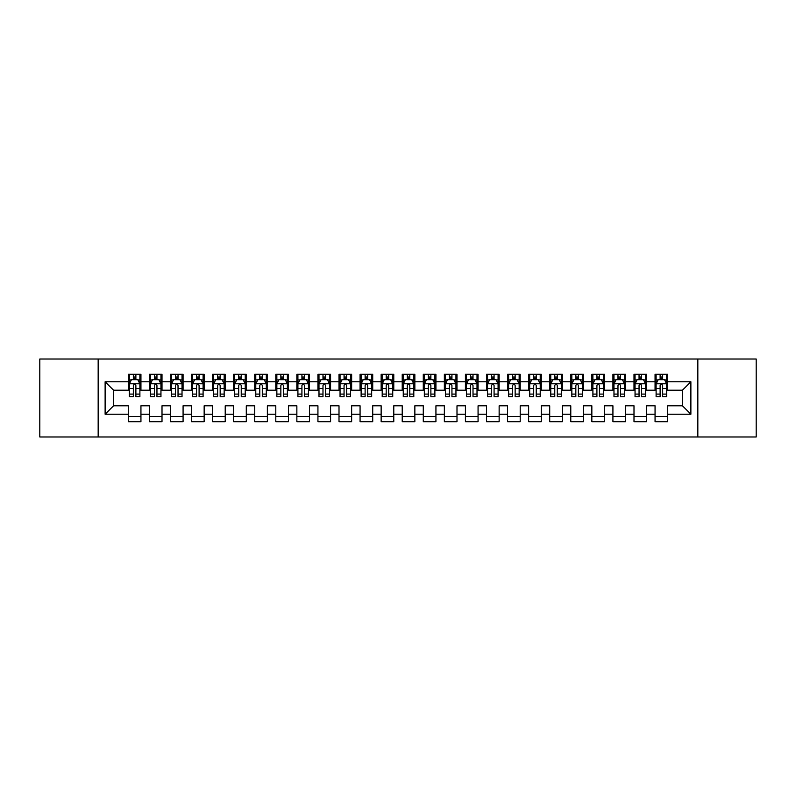 <?xml version="1.0" encoding="UTF-8"?>
<svg xmlns="http://www.w3.org/2000/svg" width="796" height="796" viewBox="0 0 796 796"><rect width="100%" height="100%" fill="white"/><g stroke="black" fill="none" stroke-linecap="round" stroke-linejoin="round"><path stroke-width="1.19" d="M697.833 436.984L756.2 436.984L756.2 359.016L697.833 359.016L697.833 436.984L98.167 436.984L98.167 359.016L39.8 359.016L39.8 436.984L98.167 436.984M697.833 359.016L98.167 359.016M105.122 414.228L105.122 381.772L128.295 381.772L128.295 390.199L113.549 390.199L113.549 405.801L105.122 414.228L128.295 414.228L128.295 421.701L140.942 421.701L140.942 414.228L149.369 414.228L149.369 421.701L162.006 421.701L162.006 414.228L170.434 414.228L170.434 421.701L183.08 421.701L183.08 414.228L191.508 414.228L191.508 421.701L204.154 421.701L204.154 414.228L212.582 414.228L212.582 421.701L225.218 421.701L225.218 414.228L233.646 414.228L233.646 421.701L246.292 421.701L246.292 414.228L254.72 414.228L254.72 421.701L267.366 421.701L267.366 414.228L275.794 414.228L275.794 421.701L288.431 421.701L288.431 414.228L296.858 414.228L296.858 421.701L309.505 421.701L309.505 414.228L317.932 414.228L317.932 421.701L330.579 421.701L330.579 414.228L339.006 414.228L339.006 421.701L351.643 421.701L351.643 414.228L360.071 414.228L360.071 421.701L372.717 421.701L372.717 414.228L381.145 414.228L381.145 421.701L393.781 421.701L393.781 414.228L402.219 414.228L402.219 421.701L414.855 421.701L414.855 414.228L423.283 414.228L423.283 421.701L435.929 421.701L435.929 414.228L444.357 414.228L444.357 421.701L456.994 421.701L456.994 414.228L465.421 414.228L465.421 421.701L478.068 421.701L478.068 414.228L486.495 414.228L486.495 421.701L499.142 421.701L499.142 414.228L507.569 414.228L507.569 421.701L520.206 421.701L520.206 414.228L528.634 414.228L528.634 421.701L541.28 421.701L541.28 414.228L549.708 414.228L549.708 421.701L562.354 421.701L562.354 414.228L570.782 414.228L570.782 421.701L583.418 421.701L583.418 414.228L591.846 414.228L591.846 421.701L604.492 421.701L604.492 414.228L612.92 414.228L612.92 421.701L625.566 421.701L625.566 414.228L633.994 414.228L633.994 421.701L646.631 421.701L646.631 414.228L655.058 414.228L655.058 421.701L667.705 421.701L667.705 405.801L682.451 405.801L682.451 390.199L667.705 390.199L667.705 381.772L690.878 381.772L690.878 414.228L667.705 414.228M667.705 381.772L667.705 374.299L655.058 374.299L655.058 381.772L646.631 381.772L646.631 374.299L633.994 374.299L633.994 381.772L625.566 381.772L625.566 374.299L612.92 374.299L612.92 381.772L604.492 381.772L604.492 374.299L591.846 374.299L591.846 381.772L583.418 381.772L583.418 374.299L570.782 374.299L570.782 381.772L562.354 381.772L562.354 374.299L549.708 374.299L549.708 381.772L541.28 381.772L541.28 374.299L528.634 374.299L528.634 381.772L520.206 381.772L520.206 374.299L507.569 374.299L507.569 381.772L499.142 381.772L499.142 374.299L486.495 374.299L486.495 381.772L478.068 381.772L478.068 374.299L465.421 374.299L465.421 381.772L456.994 381.772L456.994 374.299L444.357 374.299L444.357 381.772L435.929 381.772L435.929 374.299L423.283 374.299L423.283 381.772L414.855 381.772L414.855 374.299L402.219 374.299L402.219 381.772L393.781 381.772L393.781 374.299L381.145 374.299L381.145 381.772L372.717 381.772L372.717 374.299L360.071 374.299L360.071 381.772L351.643 381.772L351.643 374.299L339.006 374.299L339.006 381.772L330.579 381.772L330.579 374.299L317.932 374.299L317.932 381.772L309.505 381.772L309.505 374.299L296.858 374.299L296.858 381.772L288.431 381.772L288.431 374.299L275.794 374.299L275.794 381.772L267.366 381.772L267.366 374.299L254.72 374.299L254.72 381.772L246.292 381.772L246.292 374.299L233.646 374.299L233.646 381.772L225.218 381.772L225.218 374.299L212.582 374.299L212.582 381.772L204.154 381.772L204.154 374.299L191.508 374.299L191.508 381.772L183.08 381.772L183.08 374.299L170.434 374.299L170.434 381.772L162.006 381.772L162.006 374.299L149.369 374.299L149.369 381.772L140.942 381.772L140.942 374.299L128.295 374.299L128.295 381.772M646.631 414.228L646.631 405.801L655.058 405.801L655.058 414.228M690.878 381.772L682.451 390.199M625.566 414.228L625.566 405.801L633.994 405.801L633.994 414.228M655.058 381.772L655.058 390.199L646.631 390.199L646.631 381.772M604.492 414.228L604.492 405.801L612.92 405.801L612.92 414.228M633.994 381.772L633.994 390.199L625.566 390.199L625.566 381.772M583.418 414.228L583.418 405.801L591.846 405.801L591.846 414.228M612.92 381.772L612.92 390.199L604.492 390.199L604.492 381.772M562.354 414.228L562.354 405.801L570.782 405.801L570.782 414.228M591.846 381.772L591.846 390.199L583.418 390.199L583.418 381.772M541.28 414.228L541.28 405.801L549.708 405.801L549.708 414.228M570.782 381.772L570.782 390.199L562.354 390.199L562.354 381.772M520.206 414.228L520.206 405.801L528.634 405.801L528.634 414.228M549.708 381.772L549.708 390.199L541.28 390.199L541.28 381.772M499.142 414.228L499.142 405.801L507.569 405.801L507.569 414.228M528.634 381.772L528.634 390.199L520.206 390.199L520.206 381.772M478.068 414.228L478.068 405.801L486.495 405.801L486.495 414.228M507.569 381.772L507.569 390.199L499.142 390.199L499.142 381.772M456.994 414.228L456.994 405.801L465.421 405.801L465.421 414.228M486.495 381.772L486.495 390.199L478.068 390.199L478.068 381.772M435.929 414.228L435.929 405.801L444.357 405.801L444.357 414.228M465.421 381.772L465.421 390.199L456.994 390.199L456.994 381.772M414.855 414.228L414.855 405.801L423.283 405.801L423.283 414.228M444.357 381.772L444.357 390.199L435.929 390.199L435.929 381.772M393.781 414.228L393.781 405.801L402.219 405.801L402.219 414.228M423.283 381.772L423.283 390.199L414.855 390.199L414.855 381.772M372.717 414.228L372.717 405.801L381.145 405.801L381.145 414.228M402.219 381.772L402.219 390.199L393.781 390.199L393.781 381.772M351.643 414.228L351.643 405.801L360.071 405.801L360.071 414.228M381.145 381.772L381.145 390.199L372.717 390.199L372.717 381.772M330.579 414.228L330.579 405.801L339.006 405.801L339.006 414.228M360.071 381.772L360.071 390.199L351.643 390.199L351.643 381.772M309.505 414.228L309.505 405.801L317.932 405.801L317.932 414.228M339.006 381.772L339.006 390.199L330.579 390.199L330.579 381.772M288.431 414.228L288.431 405.801L296.858 405.801L296.858 414.228M317.932 381.772L317.932 390.199L309.505 390.199L309.505 381.772M267.366 414.228L267.366 405.801L275.794 405.801L275.794 414.228M296.858 381.772L296.858 390.199L288.431 390.199L288.431 381.772M246.292 414.228L246.292 405.801L254.72 405.801L254.72 414.228M275.794 381.772L275.794 390.199L267.366 390.199L267.366 381.772M225.218 414.228L225.218 405.801L233.646 405.801L233.646 414.228M254.72 381.772L254.72 390.199L246.292 390.199L246.292 381.772M204.154 414.228L204.154 405.801L212.582 405.801L212.582 414.228M233.646 381.772L233.646 390.199L225.218 390.199L225.218 381.772M183.08 414.228L183.08 405.801L191.508 405.801L191.508 414.228M212.582 381.772L212.582 390.199L204.154 390.199L204.154 381.772M162.006 414.228L162.006 405.801L170.434 405.801L170.434 414.228M191.508 381.772L191.508 390.199L183.08 390.199L183.08 381.772M140.942 414.228L140.942 405.801L149.369 405.801L149.369 414.228M170.434 381.772L170.434 390.199L162.006 390.199L162.006 381.772M113.549 405.801L128.295 405.801L128.295 414.228M149.369 381.772L149.369 390.199L140.942 390.199L140.942 381.772M655.058 379.563L656.113 379.563M666.65 379.563L667.705 379.563M633.994 379.563L635.049 379.563M645.576 379.563L646.631 379.563M612.92 379.563L613.975 379.563M624.512 379.563L625.566 379.563M591.846 379.563L592.901 379.563M603.438 379.563L604.492 379.563M570.782 379.563L571.836 379.563M582.364 379.563L583.418 379.563M549.708 379.563L550.762 379.563M561.299 379.563L562.354 379.563M528.634 379.563L529.688 379.563M540.225 379.563L541.28 379.563M507.569 379.563L508.624 379.563M519.151 379.563L520.206 379.563M486.495 379.563L487.55 379.563M498.087 379.563L499.142 379.563M465.421 379.563L466.476 379.563M477.013 379.563L478.068 379.563M444.357 379.563L445.412 379.563M455.949 379.563L456.994 379.563M423.283 379.563L424.338 379.563M434.875 379.563L435.929 379.563M402.219 379.563L403.264 379.563M413.801 379.563L414.855 379.563M381.145 379.563L382.199 379.563M392.736 379.563L393.781 379.563M360.071 379.563L361.125 379.563M371.662 379.563L372.717 379.563M339.006 379.563L340.051 379.563M350.588 379.563L351.643 379.563M317.932 379.563L318.987 379.563M329.524 379.563L330.579 379.563M296.858 379.563L297.913 379.563M308.45 379.563L309.505 379.563M275.794 379.563L276.849 379.563M287.376 379.563L288.431 379.563M254.72 379.563L255.775 379.563M266.312 379.563L267.366 379.563M233.646 379.563L234.701 379.563M245.238 379.563L246.292 379.563M212.582 379.563L213.636 379.563M224.164 379.563L225.218 379.563M191.508 379.563L192.562 379.563M203.099 379.563L204.154 379.563M170.434 379.563L171.488 379.563M182.025 379.563L183.08 379.563M149.369 379.563L150.424 379.563M160.951 379.563L162.006 379.563M128.295 379.563L129.35 379.563M139.887 379.563L140.942 379.563M128.295 416.437L140.942 416.437M149.369 416.437L162.006 416.437M170.434 416.437L183.08 416.437M191.508 416.437L204.154 416.437M212.582 416.437L225.218 416.437M233.646 416.437L246.292 416.437M254.72 416.437L267.366 416.437M275.794 416.437L288.431 416.437M296.858 416.437L309.505 416.437M317.932 416.437L330.579 416.437M339.006 416.437L351.643 416.437M360.071 416.437L372.717 416.437M381.145 416.437L393.781 416.437M402.219 416.437L414.855 416.437M423.283 416.437L435.929 416.437M444.357 416.437L456.994 416.437M465.421 416.437L478.068 416.437M486.495 416.437L499.142 416.437M507.569 416.437L520.206 416.437M528.634 416.437L541.28 416.437M549.708 416.437L562.354 416.437M570.782 416.437L583.418 416.437M591.846 416.437L604.492 416.437M612.92 416.437L625.566 416.437M633.994 416.437L646.631 416.437M655.058 416.437L667.705 416.437M105.122 381.772L113.549 390.199M682.451 405.801L690.878 414.228M135.877 377.035L133.35 377.035M139.887 394.09L135.877 394.09L135.877 396.736L139.887 396.736L139.887 383.881L137.778 379.672L131.459 379.672L129.35 383.881L129.35 396.736L133.35 396.736L133.35 394.09L129.35 394.09M129.35 383.881L129.35 374.299M139.887 383.881L139.887 374.299M133.35 379.672L133.35 374.299M135.877 374.299L135.877 379.672M135.877 394.09L135.877 385.463C135.041 383.841 134.196 383.841 133.35 385.463L133.35 394.09M135.877 379.563L133.35 379.563M156.951 377.035L154.424 377.035M160.951 394.09L156.951 394.09L156.951 396.736L160.951 396.736L160.951 383.881L158.852 379.672L152.524 379.672L150.424 383.881L150.424 396.736L154.424 396.736L154.424 394.09L150.424 394.09M150.424 383.881L150.424 374.299M160.951 383.881L160.951 374.299M154.424 379.672L154.424 374.299M156.951 374.299L156.951 379.672M156.951 394.09L156.951 385.463C156.115 383.841 155.27 383.841 154.424 385.463L154.424 394.09M156.951 379.563L154.424 379.563M178.025 377.035L175.498 377.035M182.025 394.09L178.025 394.09L178.025 396.736L182.025 396.736L182.025 383.881L179.916 379.672L173.598 379.672L171.488 383.881L171.488 396.736L175.498 396.736L175.498 394.09L171.488 394.09M171.488 383.881L171.488 374.299M182.025 383.881L182.025 374.299M175.498 379.672L175.498 374.299M178.025 374.299L178.025 379.672M178.025 394.09L178.025 385.463C177.18 383.841 176.334 383.841 175.498 385.463L175.498 394.09M178.025 379.563L175.498 379.563M199.09 377.035L196.562 377.035M203.099 394.09L199.09 394.09L199.09 396.736L203.099 396.736L203.099 383.881L200.99 379.672L194.672 379.672L192.562 383.881L192.562 396.736L196.562 396.736L196.562 394.09L192.562 394.09M192.562 383.881L192.562 374.299M203.099 383.881L203.099 374.299M196.562 379.672L196.562 374.299M199.09 374.299L199.09 379.672M199.09 394.09L199.09 385.463C198.254 383.841 197.408 383.841 196.562 385.463L196.562 394.09M199.09 379.563L196.562 379.563M220.164 377.035L217.636 377.035M224.164 394.09L220.164 394.09L220.164 396.736L224.164 396.736L224.164 383.881L222.064 379.672L215.736 379.672L213.636 383.881L213.636 396.736L217.636 396.736L217.636 394.09L213.636 394.09M213.636 383.881L213.636 374.299M224.164 383.881L224.164 374.299M217.636 379.672L217.636 374.299M220.164 374.299L220.164 379.672M220.164 394.09L220.164 385.463C219.318 383.841 218.482 383.841 217.636 385.463L217.636 394.09M220.164 379.563L217.636 379.563M241.238 377.035L238.71 377.035M245.238 394.09L241.238 394.09L241.238 396.736L245.238 396.736L245.238 383.881L243.128 379.672L236.81 379.672L234.701 383.881L234.701 396.736L238.71 396.736L238.71 394.09L234.701 394.09M234.701 383.881L234.701 374.299M245.238 383.881L245.238 374.299M238.71 379.672L238.71 374.299M241.238 374.299L241.238 379.672M241.238 394.09L241.238 385.463C240.392 383.841 239.546 383.841 238.71 385.463L238.71 394.09M241.238 379.563L238.71 379.563M262.302 377.035L259.775 377.035M266.312 394.09L262.302 394.09L262.302 396.736L266.312 396.736L266.312 383.881L264.202 379.672L257.884 379.672L255.775 383.881L255.775 396.736L259.775 396.736L259.775 394.09L255.775 394.09M255.775 383.881L255.775 374.299M266.312 383.881L266.312 374.299M259.775 379.672L259.775 374.299M262.302 374.299L262.302 379.672M262.302 394.09L262.302 385.463C261.466 383.841 260.62 383.841 259.775 385.463L259.775 394.09M262.302 379.563L259.775 379.563M283.376 377.035L280.849 377.035M287.376 394.09L283.376 394.09L283.376 396.736L287.376 396.736L287.376 383.881L285.276 379.672L278.948 379.672L276.849 383.881L276.849 396.736L280.849 396.736L280.849 394.09L276.849 394.09M276.849 383.881L276.849 374.299M287.376 383.881L287.376 374.299M280.849 379.672L280.849 374.299M283.376 374.299L283.376 379.672M283.376 394.09L283.376 385.463C282.53 383.841 281.694 383.841 280.849 385.463L280.849 394.09M283.376 379.563L280.849 379.563M304.45 377.035L301.923 377.035M308.45 394.09L304.45 394.09L304.45 396.736L308.45 396.736L308.45 383.881L306.341 379.672L300.022 379.672L297.913 383.881L297.913 396.736L301.923 396.736L301.923 394.09L297.913 394.09M297.913 383.881L297.913 374.299M308.45 383.881L308.45 374.299M301.923 379.672L301.923 374.299M304.45 374.299L304.45 379.672M304.45 394.09L304.45 385.463C303.604 383.841 302.759 383.841 301.923 385.463L301.923 394.09M304.45 379.563L301.923 379.563M325.514 377.035L322.987 377.035M329.524 394.09L325.514 394.09L325.514 396.736L329.524 396.736L329.524 383.881L327.415 379.672L321.096 379.672L318.987 383.881L318.987 396.736L322.987 396.736L322.987 394.09L318.987 394.09M318.987 383.881L318.987 374.299M329.524 383.881L329.524 374.299M322.987 379.672L322.987 374.299M325.514 374.299L325.514 379.672M325.514 394.09L325.514 385.463C324.678 383.841 323.833 383.841 322.987 385.463L322.987 394.09M325.514 379.563L322.987 379.563M346.588 377.035L344.061 377.035M350.588 394.09L346.588 394.09L346.588 396.736L350.588 396.736L350.588 383.881L348.489 379.672L342.161 379.672L340.051 383.881L340.051 396.736L344.061 396.736L344.061 394.09L340.051 394.09M340.051 383.881L340.051 374.299M350.588 383.881L350.588 374.299M344.061 379.672L344.061 374.299M346.588 374.299L346.588 379.672M346.588 394.09L346.588 385.463C345.743 383.841 344.907 383.841 344.061 385.463L344.061 394.09M346.588 379.563L344.061 379.563M367.662 377.035L365.125 377.035M371.662 394.09L367.662 394.09L367.662 396.736L371.662 396.736L371.662 383.881L369.553 379.672L363.235 379.672L361.125 383.881L361.125 396.736L365.125 396.736L365.125 394.09L361.125 394.09M361.125 383.881L361.125 374.299M371.662 383.881L371.662 374.299M365.125 379.672L365.125 374.299M367.662 374.299L367.662 379.672M367.662 394.09L367.662 385.463C366.817 383.841 365.971 383.841 365.125 385.463L365.125 394.09M367.662 379.563L365.125 379.563M388.727 377.035L386.199 377.035M392.736 394.09L388.727 394.09L388.727 396.736L392.736 396.736L392.736 383.881L390.627 379.672L384.309 379.672L382.199 383.881L382.199 396.736L386.199 396.736L386.199 394.09L382.199 394.09M382.199 383.881L382.199 374.299M392.736 383.881L392.736 374.299M386.199 379.672L386.199 374.299M388.727 374.299L388.727 379.672M388.727 394.09L388.727 385.463C387.891 383.841 387.045 383.841 386.199 385.463L386.199 394.09M388.727 379.563L386.199 379.563M409.801 377.035L407.273 377.035M413.801 394.09L409.801 394.09L409.801 396.736L413.801 396.736L413.801 383.881L411.691 379.672L405.373 379.672L403.264 383.881L403.264 396.736L407.273 396.736L407.273 394.09L403.264 394.09M403.264 383.881L403.264 374.299M413.801 383.881L413.801 374.299M407.273 379.672L407.273 374.299M409.801 374.299L409.801 379.672M409.801 394.09L409.801 385.463C408.955 383.841 408.119 383.841 407.273 385.463L407.273 394.09M409.801 379.563L407.273 379.563M430.875 377.035L428.338 377.035M434.875 394.09L430.875 394.09L430.875 396.736L434.875 396.736L434.875 383.881L432.765 379.672L426.447 379.672L424.338 383.881L424.338 396.736L428.338 396.736L428.338 394.09L424.338 394.09M424.338 383.881L424.338 374.299M434.875 383.881L434.875 374.299M428.338 379.672L428.338 374.299M430.875 374.299L430.875 379.672M430.875 394.09L430.875 385.463C430.029 383.841 429.183 383.841 428.338 385.463L428.338 394.09M430.875 379.563L428.338 379.563M451.939 377.035L449.412 377.035M455.949 394.09L451.939 394.09L451.939 396.736L455.949 396.736L455.949 383.881L453.839 379.672L447.511 379.672L445.412 383.881L445.412 396.736L449.412 396.736L449.412 394.09L445.412 394.09M445.412 383.881L445.412 374.299M455.949 383.881L455.949 374.299M449.412 379.672L449.412 374.299M451.939 374.299L451.939 379.672M451.939 394.09L451.939 385.463C451.103 383.841 450.257 383.841 449.412 385.463L449.412 394.09M451.939 379.563L449.412 379.563M473.013 377.035L470.486 377.035M477.013 394.09L473.013 394.09L473.013 396.736L477.013 396.736L477.013 383.881L474.904 379.672L468.585 379.672L466.476 383.881L466.476 396.736L470.486 396.736L470.486 394.09L466.476 394.09M466.476 383.881L466.476 374.299M477.013 383.881L477.013 374.299M470.486 379.672L470.486 374.299M473.013 374.299L473.013 379.672M473.013 394.09L473.013 385.463C472.167 383.841 471.332 383.841 470.486 385.463L470.486 394.09M473.013 379.563L470.486 379.563M494.077 377.035L491.55 377.035M498.087 394.09L494.077 394.09L494.077 396.736L498.087 396.736L498.087 383.881L495.978 379.672L489.659 379.672L487.55 383.881L487.55 396.736L491.55 396.736L491.55 394.09L487.55 394.09M487.55 383.881L487.55 374.299M498.087 383.881L498.087 374.299M491.55 379.672L491.55 374.299M494.077 374.299L494.077 379.672M494.077 394.09L494.077 385.463C493.241 383.841 492.396 383.841 491.55 385.463L491.55 394.09M494.077 379.563L491.55 379.563M515.151 377.035L512.624 377.035M519.151 394.09L515.151 394.09L515.151 396.736L519.151 396.736L519.151 383.881L517.052 379.672L510.724 379.672L508.624 383.881L508.624 396.736L512.624 396.736L512.624 394.09L508.624 394.09M508.624 383.881L508.624 374.299M519.151 383.881L519.151 374.299M512.624 379.672L512.624 374.299M515.151 374.299L515.151 379.672M515.151 394.09L515.151 385.463C514.315 383.841 513.47 383.841 512.624 385.463L512.624 394.09M515.151 379.563L512.624 379.563M536.225 377.035L533.698 377.035M540.225 394.09L536.225 394.09L536.225 396.736L540.225 396.736L540.225 383.881L538.116 379.672L531.798 379.672L529.688 383.881L529.688 396.736L533.698 396.736L533.698 394.09L529.688 394.09M529.688 383.881L529.688 374.299M540.225 383.881L540.225 374.299M533.698 379.672L533.698 374.299M536.225 374.299L536.225 379.672M536.225 394.09L536.225 385.463C535.38 383.841 534.534 383.841 533.698 385.463L533.698 394.09M536.225 379.563L533.698 379.563M557.29 377.035L554.762 377.035M561.299 394.09L557.29 394.09L557.29 396.736L561.299 396.736L561.299 383.881L559.19 379.672L552.872 379.672L550.762 383.881L550.762 396.736L554.762 396.736L554.762 394.09L550.762 394.09M550.762 383.881L550.762 374.299M561.299 383.881L561.299 374.299M554.762 379.672L554.762 374.299M557.29 374.299L557.29 379.672M557.29 394.09L557.29 385.463C556.454 383.841 555.608 383.841 554.762 385.463L554.762 394.09M557.29 379.563L554.762 379.563M578.364 377.035L575.836 377.035M582.364 394.09L578.364 394.09L578.364 396.736L582.364 396.736L582.364 383.881L580.264 379.672L573.936 379.672L571.836 383.881L571.836 396.736L575.836 396.736L575.836 394.09L571.836 394.09M571.836 383.881L571.836 374.299M582.364 383.881L582.364 374.299M575.836 379.672L575.836 374.299M578.364 374.299L578.364 379.672M578.364 394.09L578.364 385.463C577.518 383.841 576.682 383.841 575.836 385.463L575.836 394.09M578.364 379.563L575.836 379.563M599.438 377.035L596.91 377.035M603.438 394.09L599.438 394.09L599.438 396.736L603.438 396.736L603.438 383.881L601.328 379.672L595.01 379.672L592.901 383.881L592.901 396.736L596.91 396.736L596.91 394.09L592.901 394.09M592.901 383.881L592.901 374.299M603.438 383.881L603.438 374.299M596.91 379.672L596.91 374.299M599.438 374.299L599.438 379.672M599.438 394.09L599.438 385.463C598.592 383.841 597.746 383.841 596.91 385.463L596.91 394.09M599.438 379.563L596.91 379.563M620.502 377.035L617.975 377.035M624.512 394.09L620.502 394.09L620.502 396.736L624.512 396.736L624.512 383.881L622.402 379.672L616.084 379.672L613.975 383.881L613.975 396.736L617.975 396.736L617.975 394.09L613.975 394.09M613.975 383.881L613.975 374.299M624.512 383.881L624.512 374.299M617.975 379.672L617.975 374.299M620.502 374.299L620.502 379.672M620.502 394.09L620.502 385.463C619.666 383.841 618.82 383.841 617.975 385.463L617.975 394.09M620.502 379.563L617.975 379.563M641.576 377.035L639.049 377.035M645.576 394.09L641.576 394.09L641.576 396.736L645.576 396.736L645.576 383.881L643.476 379.672L637.148 379.672L635.049 383.881L635.049 396.736L639.049 396.736L639.049 394.09L635.049 394.09M635.049 383.881L635.049 374.299M645.576 383.881L645.576 374.299M639.049 379.672L639.049 374.299M641.576 374.299L641.576 379.672M641.576 394.09L641.576 385.463C640.73 383.841 639.894 383.841 639.049 385.463L639.049 394.09M641.576 379.563L639.049 379.563M662.65 377.035L660.123 377.035M666.65 394.09L662.65 394.09L662.65 396.736L666.65 396.736L666.65 383.881L664.541 379.672L658.222 379.672L656.113 383.881L656.113 396.736L660.123 396.736L660.123 394.09L656.113 394.09M656.113 383.881L656.113 374.299M666.65 383.881L666.65 374.299M660.123 379.672L660.123 374.299M662.65 374.299L662.65 379.672M662.65 394.09L662.65 385.463C661.804 383.841 660.959 383.841 660.123 385.463L660.123 394.09M662.65 379.563L660.123 379.563M139.837 383.781L129.4 383.781M129.35 379.921L131.33 379.921M137.907 379.921L139.887 379.921M133.35 388.448L129.35 388.448M139.887 388.448L135.877 388.448M135.877 378.379L133.35 378.379M160.901 383.781L150.474 383.781M150.424 379.921L152.404 379.921M158.971 379.921L160.951 379.921M154.424 388.448L150.424 388.448M160.951 388.448L156.951 388.448M156.951 378.379L154.424 378.379M181.976 383.781L171.548 383.781M171.488 379.921L173.468 379.921M180.045 379.921L182.025 379.921M175.498 388.448L171.488 388.448M182.025 388.448L178.025 388.448M178.025 378.379L175.498 378.379M203.04 383.781L192.612 383.781M192.562 379.921L194.542 379.921M201.119 379.921L203.099 379.921M196.562 388.448L192.562 388.448M203.099 388.448L199.09 388.448M199.09 378.379L196.562 378.379M224.114 383.781L213.686 383.781M213.636 379.921L215.616 379.921M222.184 379.921L224.164 379.921M217.636 388.448L213.636 388.448M224.164 388.448L220.164 388.448M220.164 378.379L217.636 378.379M245.188 383.781L234.76 383.781M234.701 379.921L236.681 379.921M243.258 379.921L245.238 379.921M238.71 388.448L234.701 388.448M245.238 388.448L241.238 388.448M241.238 378.379L238.71 378.379M266.252 383.781L255.824 383.781M255.775 379.921L257.755 379.921M264.332 379.921L266.312 379.921M259.775 388.448L255.775 388.448M266.312 388.448L262.302 388.448M262.302 378.379L259.775 378.379M287.326 383.781L276.899 383.781M276.849 379.921L278.829 379.921M285.396 379.921L287.376 379.921M280.849 388.448L276.849 388.448M287.376 388.448L283.376 388.448M283.376 378.379L280.849 378.379M308.4 383.781L297.963 383.781M297.913 379.921L299.893 379.921M306.47 379.921L308.45 379.921M301.923 388.448L297.913 388.448M308.45 388.448L304.45 388.448M304.45 378.379L301.923 378.379M329.464 383.781L319.037 383.781M318.987 379.921L320.967 379.921M327.544 379.921L329.524 379.921M322.987 388.448L318.987 388.448M329.524 388.448L325.514 388.448M325.514 378.379L322.987 378.379M350.538 383.781L340.111 383.781M340.051 379.921L342.041 379.921M348.608 379.921L350.588 379.921M344.061 388.448L340.051 388.448M350.588 388.448L346.588 388.448M346.588 378.379L344.061 378.379M371.613 383.781L361.175 383.781M361.125 379.921L363.105 379.921M369.682 379.921L371.662 379.921M365.125 388.448L361.125 388.448M371.662 388.448L367.662 388.448M367.662 378.379L365.125 378.379M392.677 383.781L382.249 383.781M382.199 379.921L384.179 379.921M390.756 379.921L392.736 379.921M386.199 388.448L382.199 388.448M392.736 388.448L388.727 388.448M388.727 378.379L386.199 378.379M413.751 383.781L403.323 383.781M403.264 379.921L405.244 379.921M411.821 379.921L413.801 379.921M407.273 388.448L403.264 388.448M413.801 388.448L409.801 388.448M409.801 378.379L407.273 378.379M434.825 383.781L424.387 383.781M424.338 379.921L426.318 379.921M432.895 379.921L434.875 379.921M428.338 388.448L424.338 388.448M434.875 388.448L430.875 388.448M430.875 378.379L428.338 378.379M455.889 383.781L445.462 383.781M445.412 379.921L447.392 379.921M453.959 379.921L455.949 379.921M449.412 388.448L445.412 388.448M455.949 388.448L451.939 388.448M451.939 378.379L449.412 378.379M476.963 383.781L466.536 383.781M466.476 379.921L468.456 379.921M475.033 379.921L477.013 379.921M470.486 388.448L466.476 388.448M477.013 388.448L473.013 388.448M473.013 378.379L470.486 378.379M498.037 383.781L487.6 383.781M487.55 379.921L489.53 379.921M496.107 379.921L498.087 379.921M491.55 388.448L487.55 388.448M498.087 388.448L494.077 388.448M494.077 378.379L491.55 378.379M519.101 383.781L508.674 383.781M508.624 379.921L510.604 379.921M517.171 379.921L519.151 379.921M512.624 388.448L508.624 388.448M519.151 388.448L515.151 388.448M515.151 378.379L512.624 378.379M540.176 383.781L529.748 383.781M529.688 379.921L531.668 379.921M538.245 379.921L540.225 379.921M533.698 388.448L529.688 388.448M540.225 388.448L536.225 388.448M536.225 378.379L533.698 378.379M561.24 383.781L550.812 383.781M550.762 379.921L552.742 379.921M559.319 379.921L561.299 379.921M554.762 388.448L550.762 388.448M561.299 388.448L557.29 388.448M557.29 378.379L554.762 378.379M582.314 383.781L571.886 383.781M571.836 379.921L573.817 379.921M580.383 379.921L582.364 379.921M575.836 388.448L571.836 388.448M582.364 388.448L578.364 388.448M578.364 378.379L575.836 378.379M603.388 383.781L592.96 383.781M592.901 379.921L594.881 379.921M601.458 379.921L603.438 379.921M596.91 388.448L592.901 388.448M603.438 388.448L599.438 388.448M599.438 378.379L596.91 378.379M624.452 383.781L614.024 383.781M613.975 379.921L615.955 379.921M622.532 379.921L624.512 379.921M617.975 388.448L613.975 388.448M624.512 388.448L620.502 388.448M620.502 378.379L617.975 378.379M645.526 383.781L635.099 383.781M635.049 379.921L637.029 379.921M643.596 379.921L645.576 379.921M639.049 388.448L635.049 388.448M645.576 388.448L641.576 388.448M641.576 378.379L639.049 378.379M666.6 383.781L656.163 383.781M656.113 379.921L658.093 379.921M664.67 379.921L666.65 379.921M660.123 388.448L656.113 388.448M666.65 388.448L662.65 388.448M662.65 378.379L660.123 378.379"/></g></svg>
